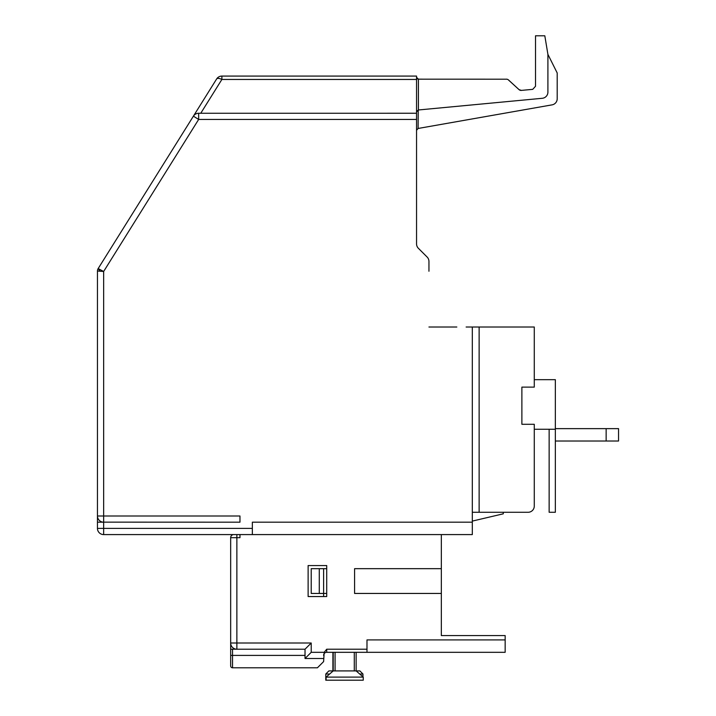 <?xml version="1.0" encoding="UTF-8"?>
<svg xmlns="http://www.w3.org/2000/svg" width="716" height="716" viewBox="0 0 716 716"><rect width="100%" height="100%" fill="white"/><g stroke="black" fill="none" stroke-linecap="round" stroke-linejoin="round"><path stroke-width="1.07" d="M198.234 113.262L416.551 113.253L416.551 243.896A6.193 6.193 0 0 0 418.368 248.282L427.13 257.044A6.193 6.193 0 0 1 428.947 261.421L428.947 271.248M472.318 327.015L472.318 512.28L528.086 512.28A6.193 6.193 0 0 0 534.279 506.078L534.279 424.293L521.883 424.293L521.883 387.114L534.279 387.114L534.279 327.015L466.125 327.015M97.457 432.348L97.457 271.033A4.645 4.645 0 0 1 98.164 268.572L99.909 270.961L98.164 268.572L103.65 271.48L97.457 271.033A4.645 4.645 0 0 1 98.164 268.572L193.401 116.162L198.654 119.447L198.654 113.253A6.193 6.193 0 0 0 193.401 116.162L98.164 268.572A4.645 4.645 0 0 0 97.457 271.033L97.457 528.39A6.193 6.193 0 0 0 103.65 534.583L103.65 528.39L252.354 528.39L252.354 534.583L103.65 534.583L472.318 534.583L472.318 512.28M252.354 528.39L252.354 522.188L472.318 522.188M97.501 516.737L97.457 515.994A6.193 6.193 0 0 0 103.65 522.188L103.65 515.994L239.967 515.994L239.967 522.188L102.916 522.143M198.654 113.253A6.193 6.193 0 0 0 193.401 116.162L216.626 78.984A6.193 6.193 0 0 1 221.879 76.075A6.193 6.193 0 0 0 216.626 78.984A6.193 2.461 32 0 1 221.879 79.458L221.879 76.075L416.551 76.075L416.551 113.253M417.679 79.02A1.862 1.862 0 0 1 417.204 78.724M416.667 77.946A1.862 1.862 0 0 1 416.551 77.31L418.413 79.172L506.812 79.199M547.91 54.389L557.2 72.978L557.2 98.754A6.193 6.193 0 0 1 552.081 104.858L418.09 128.468L418.233 109.996L542.298 98.289A6.193 6.193 0 0 0 547.91 92.122L547.91 54.389L544.813 35.8L535.514 35.8L535.514 86.269L532.74 89.348L521.06 90.422A3.097 3.097 0 0 1 520.702 90.395L520.335 90.323A3.097 3.097 0 0 1 520.246 90.297L519.968 90.207A3.097 3.097 0 0 1 519.628 90.046L519.315 89.849A3.097 3.097 0 0 1 519.01 89.607L508.217 79.745M418.233 109.996L416.551 111.848L418.413 109.978L416.551 111.848L418.413 109.978L418.413 79.172M418.09 128.468L416.551 130.303M521.436 90.404L519.037 89.625L508.521 79.986A3.097 3.097 0 0 0 506.427 79.172M535.514 86.269L532.74 89.348M519.315 89.849A3.097 3.097 0 0 1 519.01 89.607L508.503 79.968M194.859 114.551L194.313 115.016L194.859 114.551M196.068 113.817L196.712 113.567M97.457 522.188L103.65 522.188L103.65 528.39L97.457 528.39M230.668 665.943A1.862 1.862 0 0 0 232.53 667.795L317.412 667.795L232.53 667.795A1.862 1.862 0 0 1 230.668 665.943L230.668 643.013A6.193 6.193 0 0 0 236.871 649.206L305.025 649.206L311.218 643.013L230.668 643.013L230.668 537.68A3.097 3.097 0 0 1 233.765 534.583L236.871 534.583L236.871 537.68L239.967 537.68L239.967 534.583M97.457 485.018L97.457 475.719M97.457 275.902L97.457 271.033L97.457 275.902M99.739 520.8L98.853 519.905M98.459 519.377L98.119 518.787M97.841 518.142L97.627 517.453M102.191 522.018L101.511 521.812M100.867 521.525L100.267 521.185M99.909 270.961L98.808 269.458M472.318 521.096L503.294 513.811L503.294 512.28L528.086 512.28M326.711 593.448L323.614 593.448L323.614 596.544L308.122 596.544L326.711 596.544L326.711 565.559L326.711 568.665L311.218 568.665L311.218 593.448L319.273 593.448L319.273 568.665M441.333 593.448L441.333 568.665L354.59 568.665L354.59 593.448L441.333 593.448L441.333 635.575L505.156 635.575L505.156 639.916L366.986 639.916L366.986 649.206L326.711 649.206L324.196 652.312L323.614 661.602L317.412 667.795L323.614 661.602M324.196 652.312L311.218 652.312L305.025 658.505L305.025 649.206L306.887 647.353M441.333 568.665L441.333 534.583M326.711 565.559L308.122 565.559L308.122 596.544L308.122 565.559L326.711 565.559M323.614 655.409A3.097 3.097 0 0 1 326.711 652.312L333.217 652.312L333.217 670.91L328.877 670.91L325.78 674.007L325.78 680.2L363.263 680.2L363.263 677.103L356.138 670.91L333.217 670.91L326.093 677.103L363.263 677.103M359.7 674.007L362.958 674.007L359.862 670.91L356.138 670.91L356.138 652.312L505.156 652.312L505.156 639.916M326.711 649.206L326.711 652.312L366.986 652.312L366.986 649.206M305.025 658.505L323.614 658.505M230.668 649.206L236.871 649.206L236.871 537.68L230.668 537.68M319.273 593.448L323.614 593.448L323.614 568.665M555.347 429.251L549.145 429.251L549.145 512.28L555.347 512.28L555.347 379.677L534.279 379.677M549.145 429.251L534.279 429.251M555.347 428.633L618.543 428.633L618.543 441.02L555.347 441.02M428.947 327.015L456.826 327.015L428.947 327.015M326.093 677.103L326.093 680.2M362.958 674.007L362.958 676.835M325.78 674.007L329.655 674.007M332.904 670.91L332.904 652.312M416.551 119.447L198.654 119.447L103.65 271.48L103.65 515.994L97.457 515.994M416.551 79.458L221.879 79.458L200.766 113.253M311.218 652.312L311.218 643.013M305.025 655.409L230.668 655.409M232.53 667.795L232.53 649.206M230.668 643.013A6.193 6.193 0 0 0 236.871 649.206M479.129 512.28L479.129 327.015M606.148 428.633L606.148 441.02M354.286 652.312L354.286 670.91M335.079 670.91L335.079 652.312"/></g></svg>
